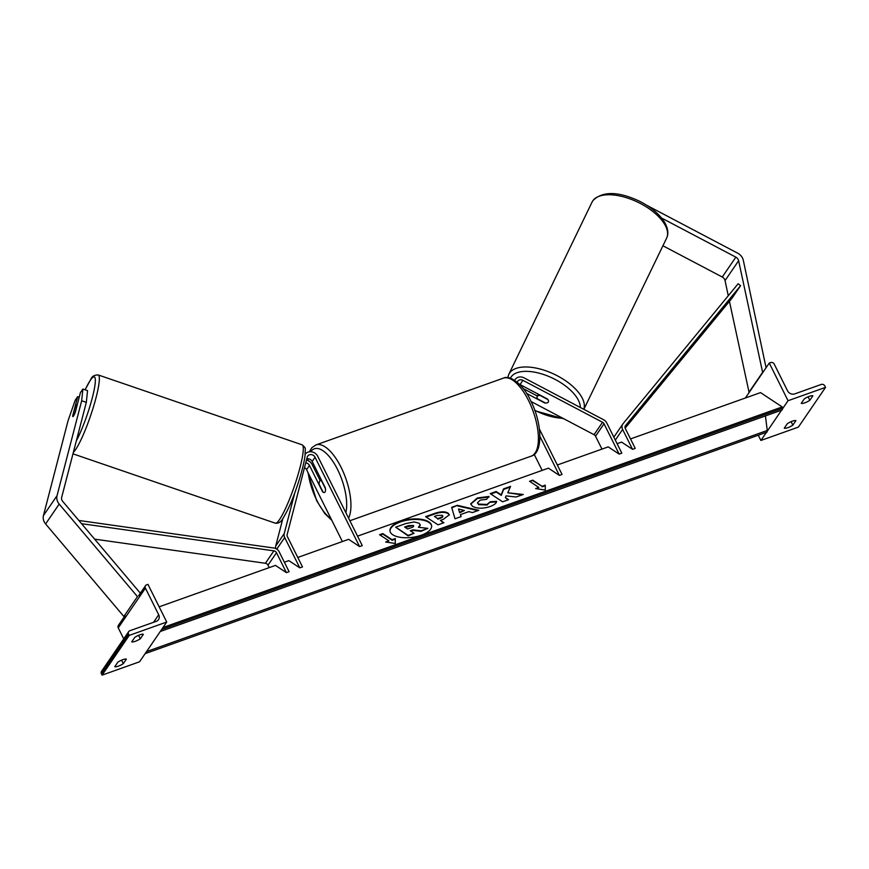 <?xml version="1.0" encoding="UTF-8"?>
<svg xmlns="http://www.w3.org/2000/svg" width="869" height="869" viewBox="0 0 869 869"><rect width="100%" height="100%" fill="white"/><g stroke="black" fill="none" stroke-linecap="round" stroke-linejoin="round"><path stroke-width="1.3" d="M305.182 454.281A7.473 6.539 34.4 0 1 311.623 451.826A7.473 6.539 34.4 0 1 317.728 456.29L362.264 545.613L359.581 546.568L315.045 457.246A4.356 3.813 34.4 0 0 311.46 454.628A4.356 3.813 34.4 0 0 307.702 456.116A4.356 3.813 34.4 0 0 307.224 457.181L287.128 534.631A3.118 2.726 34.4 0 0 287.367 536.586L302.488 566.914L299.805 567.859L288.856 560.624L284.38 562.221M305.758 462.819A4.356 3.813 -145.6 0 1 309.451 465.436L322.595 491.811A6.224 2.542 -109.6 0 0 324.43 492.462A6.224 2.542 -109.6 0 0 325.31 487.835L312.167 461.461A4.356 3.813 34.4 0 0 306.757 458.962M294.765 492.951L284.217 533.631A6.224 5.453 34.4 0 0 284.684 537.531L299.805 567.859M342.397 541.55L306.561 469.662A4.356 3.813 34.4 0 0 304.519 467.576M359.581 546.568L348.632 539.323L297.763 557.453M321.541 480.264L320.248 480.731A6.224 2.542 -109.6 0 0 319.238 484.489L323.072 492.169A6.224 2.542 -109.6 0 0 324.43 492.462A6.224 2.542 -109.6 0 0 325.451 488.693L321.617 481.013A6.224 2.542 -109.6 0 0 320.248 480.731L312.123 464.491A7.473 6.539 -145.6 0 0 306.464 460.103M282.859 518.543L275.723 546.047A6.224 5.453 34.4 0 0 275.69 548.513M79.22 397.187L77.678 396.655L72.681 415.903A6.224 0.902 -71.1 0 0 72.844 416.599A6.224 0.902 -71.1 0 0 73.485 416.055A6.224 0.902 -71.1 0 0 75.397 411.928L80.393 392.679L82.881 389.03L87.541 390.626L86.324 402.369L61.699 497.296A4.986 4.356 34.4 0 0 62.068 500.414A4.986 4.356 34.4 0 0 62.774 501.478L140.365 593.234M86.324 402.369L81.664 400.772L57.028 495.699A9.961 8.723 34.4 0 0 57.788 501.945A9.961 8.723 34.4 0 0 59.19 504.074L137.454 596.612L123.865 616.49L45.612 523.942A9.961 8.723 34.4 0 1 44.2 521.824A9.961 8.723 34.4 0 1 43.45 515.567L68.075 420.65L75.179 400.294L77.678 396.655M81.664 400.772L82.881 389.03M123.322 663.623L126.385 659.158A6.224 1.619 153.5 0 0 122.779 659.69A6.224 1.619 153.5 0 0 117.815 662.211L114.751 666.675A6.224 1.619 -26.5 0 0 123.322 663.623L121.595 660.158M143.363 634.316A6.224 1.619 153.5 0 0 139.757 634.848A6.224 1.619 153.5 0 0 134.793 637.368L131.73 641.833A6.224 1.619 -26.5 0 0 140.3 638.78L143.363 634.316M129.253 635.391L102.086 675.137L139.572 661.787L166.739 622.03L147.958 584.37L146.622 584.848A2.803 2.455 34.4 0 0 145.416 588.128L158.701 614.763A5.605 4.91 -145.6 0 1 158.506 619.64A5.605 4.91 -145.6 0 1 156.301 621.324L129.785 630.764A2.803 2.455 34.4 0 0 128.579 634.044L129.253 635.391L166.739 622.03M128.677 631.611L101.51 671.357A2.803 2.455 34.4 0 0 101.412 673.801L102.086 675.137M125.049 615.632L118.347 625.43A2.803 2.455 34.4 0 0 118.249 627.874L123.724 638.845M140.3 638.78L138.573 635.304M77.048 405.15L75.071 412.786A6.224 0.902 108.9 0 1 73.485 416.055A6.224 0.902 108.9 0 1 72.844 416.599A6.224 0.902 108.9 0 1 72.692 416.273L74.669 408.626A6.224 0.902 108.9 0 1 76.255 405.356A6.224 0.902 108.9 0 1 76.885 404.824A6.224 0.902 108.9 0 1 77.048 405.15L77.145 405.182M646.808 205.323L737.748 253.216A9.961 8.723 -145.6 0 1 742.506 258.039A9.961 8.723 -145.6 0 1 743.332 260.374L766.067 367.739M662.928 245.775L722.258 277.026A4.986 4.356 -145.6 0 1 724.637 279.438A4.986 4.356 -145.6 0 1 725.05 280.6L728.265 295.775M661.602 218.054L735.837 257.148A4.986 4.356 -145.6 0 1 738.226 259.559A4.986 4.356 -145.6 0 1 738.628 260.733L762.689 372.682M729.439 301.337L749.111 392.549M762.341 372.703L748.763 392.582M540.018 395.428L547.872 399.566A6.224 2.987 25.8 0 1 548.361 401.945A6.224 2.987 25.8 0 1 548.252 402.13A6.224 2.987 25.8 0 1 545.493 403.042L537.639 398.904A6.224 2.987 25.8 0 1 537.151 396.525A6.224 2.987 25.8 0 1 537.259 396.34A6.224 2.987 25.8 0 1 540.018 395.428L540.149 395.156M792.843 425.137A6.224 1.619 153.5 0 1 784.272 428.189L787.325 423.714A6.224 1.619 -26.5 0 1 792.289 421.193A6.224 1.619 -26.5 0 1 795.895 420.661L792.843 425.137L791.116 421.661M809.821 400.294A6.224 1.619 153.5 0 1 801.251 403.346L804.314 398.871A6.224 1.619 -26.5 0 1 809.278 396.351A6.224 1.619 -26.5 0 1 812.884 395.819L809.821 400.294L808.094 396.818M825.55 387.357L788.053 400.718L769.271 363.046L770.618 362.569A2.803 2.455 -145.6 0 1 774.236 364.133L787.51 390.768A5.605 4.91 34.4 0 0 794.744 393.896L821.259 384.446A2.803 2.455 -145.6 0 1 824.877 386.01L825.55 387.357L798.383 427.113L760.886 440.464L758.279 435.228M788.053 400.718L782.415 408.973M781.589 410.168L767.284 431.111M766.469 432.306L760.886 440.464M769.271 363.046L745.385 398.002M519.488 384.315A4.356 3.813 -145.6 0 1 520.042 384.565L547.416 398.98A6.224 2.987 25.8 0 1 548.361 401.945A6.224 2.987 25.8 0 1 548.252 402.13A6.224 2.987 25.8 0 1 544.7 402.955L544.83 402.684M517.229 382.219A4.356 3.813 -145.6 0 1 517.663 381.328A4.356 3.813 -145.6 0 1 522.921 380.34L602.543 422.269A3.118 2.726 -145.6 0 1 604.031 423.779L619.152 454.107L608.202 446.872L557.333 464.991M514.676 380.296A7.473 6.539 -145.6 0 1 515.089 379.568A7.473 6.539 -145.6 0 1 524.116 377.885L603.727 419.814A6.224 5.453 -145.6 0 1 606.703 422.823L621.824 453.151L619.152 454.107M531.046 401.511L594.048 434.696A3.118 2.726 -145.6 0 1 595.537 436.205L601.967 449.088M357.55 536.151L548.415 468.163L559.375 475.408L562.047 474.452L539.399 429.036M542.18 470.379L534.218 454.4M559.375 475.408L539.942 436.434M544.7 402.955L526.571 393.407M537.39 396.025L523.149 388.519M81.534 523.67L273.887 550.859A3.118 2.726 -145.6 0 1 276.494 552.727L286.412 572.638L275.462 565.393L159.157 606.823M94.623 539.138L265.393 563.275A3.118 2.726 -145.6 0 1 268 565.143L269.227 567.609M78.818 520.455L273.963 548.035A6.224 5.453 -145.6 0 1 279.166 551.772L289.095 571.683L286.412 572.638M632.545 449.338L622.617 429.427A6.224 5.453 34.4 0 1 622.834 424.007A6.224 5.453 34.4 0 1 623.084 423.67L738.139 283.761L740.584 285.684L625.528 425.593A3.118 2.726 34.4 0 0 625.289 428.471L635.217 448.382L632.545 449.338L621.585 442.093L617.109 443.69M614.589 436.097A6.224 5.453 34.4 0 0 614.34 436.434A6.224 5.453 34.4 0 0 613.894 437.237M740.584 285.684L732.089 298.11L625.148 428.145M400.348 521.411A20.997 9.146 -7.1 0 0 389.964 530.937A20.997 9.146 -7.1 0 0 421.248 535.228A20.997 9.146 -7.1 0 0 431.632 525.712A20.997 9.146 -7.1 0 0 400.348 521.411M431.665 525.995A20.997 9.146 -7.1 0 0 400.424 521.965A20.997 9.146 -7.1 0 0 390.007 531.209M395.297 538.574L392.082 539.714L382.784 533.577L379.568 534.717L388.867 540.866L385.651 542.006L395.297 543.483L395.297 538.574M489.931 506.594C482.903 508.799 477.081 508.702 472.475 506.29L470.672 503.857L477.287 497.98L488.965 496.449L486.499 499.371L480.361 500.077L477.526 502.727L478.558 504.085L486.977 504.454L490.312 501.739L496.623 501.359C496.557 503.151 494.331 504.889 489.931 506.594M460.44 514.6L461.124 516.599L454.998 518.782L451.663 507.344L457.355 505.323L478.819 510.299L472.486 512.547L468.739 511.645L460.44 514.6L461.015 516.631M630.503 438.921L760.527 392.603L782.209 406.942L163.003 627.516M448.078 513.101L449.338 514.741L443.331 519.336L440.387 520.379L443.929 522.725L437.998 524.833L425.604 516.642L434.782 513.373C440.54 511.406 444.961 511.309 448.046 513.079L449.349 515.013M510.581 486.368L503.542 488.878L501.196 494.83L496.166 491.506L490.235 493.625L502.619 501.815L508.561 499.697L505.356 497.579L506.127 495.884L516.121 497.003L523.257 494.472L507.8 492.788L510.581 486.368M538.834 487.444L529.547 481.296L532.762 480.155L542.05 486.292L545.265 485.152L545.276 490.062L535.63 488.584L538.834 487.444L536.77 488.758M782.209 406.942L782.382 408.332A2.803 1.141 70.4 0 1 781.926 410.049L160.613 631.372A2.803 1.141 70.4 0 1 160.352 631.394M161.102 630.297A2.803 1.141 70.4 0 1 160.613 631.372M765.437 415.925L767.251 430.47A2.803 1.141 70.4 0 1 766.795 432.186L145.481 653.51A2.803 1.141 70.4 0 1 145.221 653.531M145.97 652.423A2.803 1.141 70.4 0 1 145.481 653.51M418.977 523.181L420.194 524.746L418.413 527.298L427.863 528.341L420.987 530.785L412.905 529.84L410.298 530.774L414.057 533.262L408.104 535.38L395.688 527.168L405.845 523.551L414.187 521.954L418.977 523.181M414.057 533.262L408.18 535.934L395.688 527.168M408.18 535.934L408.104 535.38M420.987 530.785L421.063 531.339L412.971 530.394L410.874 531.144M412.971 530.394L412.905 529.84M421.063 531.339L427.863 528.341M420.205 525.028L419.108 527.385M459.603 512.199L464.383 510.494L458.506 509.028L459.679 512.753L464.383 510.494M459.679 512.753L458.506 509.028M451.815 507.876L457.355 505.323M457.42 505.877L477.896 510.624M442.267 515.306L437.205 515.447L434.424 516.436L437.704 518.597L440.518 517.598C442.658 516.783 443.244 516.023 442.299 515.328L442.267 515.306M437.704 518.597L434.424 516.436M437.77 519.162L440.583 518.152C442.723 517.348 443.32 516.588 442.375 515.882M442.701 516.186L442.299 515.328M443.429 522.899L440.387 520.379M426.168 517.022L434.858 513.927C440.616 511.96 445.037 511.863 448.111 513.633L448.046 513.079M470.716 504.139L477.353 498.534L489.03 497.003M477.592 502.999L478.623 504.639L487.053 505.008L490.312 501.739M490.377 502.293L496.449 501.934M522.073 494.885L507.8 492.788M508.061 499.881L505.356 497.579M510.288 487.064L503.618 489.432L501.272 495.384L496.242 492.06L490.8 494.005M496.242 492.06L496.166 491.506M501.272 495.384L501.196 494.83M503.618 489.432L503.542 488.878M530.112 481.676L532.762 480.155M542.05 486.292L532.827 480.709M542.126 486.846L545.265 485.728M388.867 540.866L386.792 542.18M395.297 539.149L392.147 540.279L382.86 534.131L380.144 535.098M382.86 534.131L382.784 533.577M392.147 540.279L392.082 539.714M413.209 525.452L408.517 525.626L404.617 527.016L407.604 528.993L411.526 527.592C413.568 526.82 414.133 526.125 413.242 525.484L405.193 527.396M315.045 457.246L312.167 461.461M284.684 537.531L276.776 549.11M309.451 465.436L306.561 469.662M284.217 533.631L275.723 546.047M59.19 504.074L45.612 523.942M57.028 495.699L43.45 515.567M128.579 634.044L101.412 673.801M145.416 588.128L118.249 627.874M158.701 614.763L153.552 622.302M503.412 378.134C510.038 374.582 523.735 384.924 530.535 400.479C542.43 423.084 543.168 453.292 531.198 456.149A41.408 16.88 -109.6 0 0 528.591 400.62A41.408 16.88 -109.6 0 0 503.412 378.134L315.947 444.917A41.408 16.88 70.4 0 1 341.126 467.403A41.408 16.88 70.4 0 1 348.578 518.163M345.851 512.688A38.29 15.609 -109.6 0 0 337.606 469.597A38.29 15.609 -109.6 0 0 310.7 451.728M308.115 458.81A38.29 15.609 -109.6 0 0 307.876 460.548M308.202 472.953A38.29 15.609 -109.6 0 0 316.718 500.153A38.29 15.609 -109.6 0 0 331.067 518.826M76.32 440.931A38.29 5.562 -71.1 0 0 93.331 393.668A38.29 5.562 -71.1 0 0 90.398 380.209A38.29 5.562 -71.1 0 0 85.151 389.812M85.108 389.79L90.734 379.46C91.853 376.429 94.341 374.919 98.197 374.941A41.408 6.018 108.9 0 1 93.526 406.605A41.408 6.018 108.9 0 1 75.549 449.675A41.408 6.018 108.9 0 1 73.344 452.38M279.514 519.586A41.408 6.018 -71.1 0 0 297.491 476.505A41.408 6.018 -71.1 0 0 302.162 444.841C306.529 448.828 305.106 447.274 305.052 455.552C304.335 461.113 302.716 468.174 300.185 476.712C294.482 495.297 288.682 509.288 282.783 518.663C280.948 522.073 278.46 523.583 275.321 523.181A41.408 6.018 -71.1 0 0 279.514 519.586M738.628 260.733L725.05 280.6M735.837 257.148L722.258 277.026M666.61 238.149C668.75 233.75 668.087 228.493 664.644 222.388C659.354 213.948 650.707 206.757 638.715 200.826C617.718 191.234 602.456 191.147 592.951 200.554L592.05 202.108A41.408 19.835 25.8 0 1 592.767 200.869A41.408 19.835 25.8 0 1 639.302 202.922A41.408 19.835 25.8 0 1 666.61 238.149L583.859 409.342M562.84 418.261A38.29 18.347 25.8 0 1 534.707 410.211M510.396 378.189A38.29 18.347 25.8 0 1 511.081 376.994A38.29 18.347 25.8 0 1 550.316 377.103A38.29 18.347 25.8 0 1 580.286 407.463M583.794 409.321A41.408 19.835 -154.2 0 0 554.998 374.615A41.408 19.835 -154.2 0 0 509.527 373.083A41.408 19.835 -154.2 0 0 508.81 374.322L507.768 377.635M522.921 380.34L520.042 384.565M604.031 423.779L595.537 436.205M602.543 422.269L594.048 434.696M276.494 552.727L268 565.143M273.887 550.859L265.393 563.275M622.617 429.427L615.317 440.105M782.382 408.332L161.688 629.438M767.251 430.47L146.557 651.576M440.583 518.152L440.518 517.598M434.858 513.927L434.782 513.373M477.353 498.534L477.287 497.98M487.053 505.008L486.977 504.454M408.582 526.19L408.517 525.626M145.514 585.684L138.627 595.765M315.947 444.917L311.83 447.72L309.288 451.815M307.507 458.821L307.354 460.353M307.745 472.03L316.609 500.587L324.68 513.416L331.817 520.314M531.198 456.149L349.859 520.748M98.197 374.941L302.162 444.841M72.974 453.835L275.321 523.181M534.902 410.744L564.09 418.912M592.05 202.108L508.81 374.322M538.28 394.178L537.151 396.525M515.089 379.568L514.622 380.264M622.834 424.007L614.34 436.434M420.259 525.3L420.194 524.746M477.526 502.727L477.602 503.281"/></g></svg>
